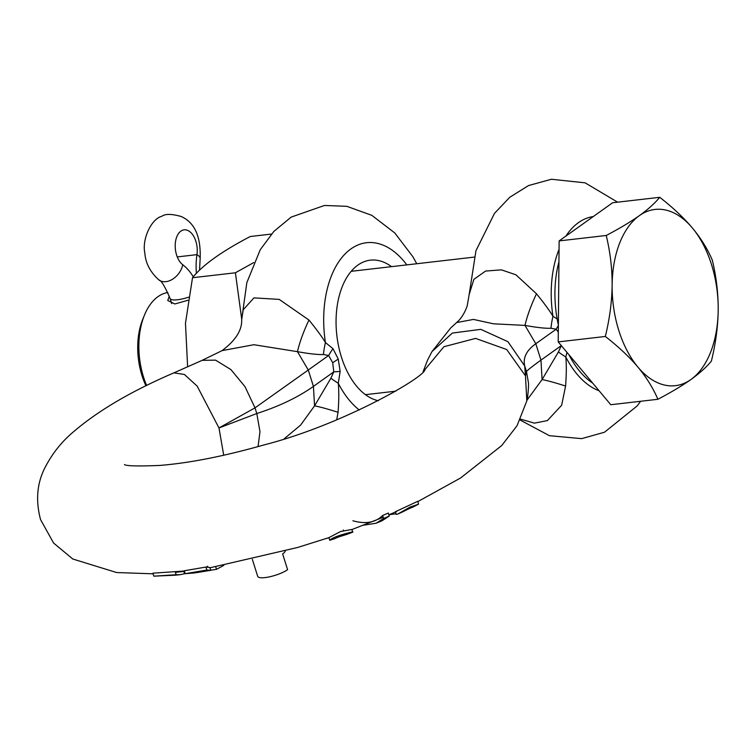 <?xml version="1.0" encoding="UTF-8"?>
<svg xmlns="http://www.w3.org/2000/svg" width="756" height="756" viewBox="0 0 756 756"><rect width="100%" height="100%" fill="white"/><g stroke="black" fill="none" stroke-linecap="round" stroke-linejoin="round"><path stroke-width="1.13" d="M395.407 511.727L417.728 501.332L418.607 504.148L410.121 507.059L397.694 514.089L396.238 514.382L395.482 511.982M413.239 506.917L418.607 504.148M338.773 536.883L340.417 536.373C355.632 531.789 339.624 535.9 335.409 538.414L329.805 540.304C333.065 535.541 365.602 528.775 347.41 533.49M326.705 538.376L328.983 537.705M347.146 534.265L352.74 532.196L351.88 529.465L340.625 531.506L328.954 537.601L329.805 540.304M346.995 534.341L340.37 536.24M383.585 518.512L389.274 516.064L381.837 520.884L376.091 523.237L383.585 518.512L382.63 515.497L388.329 513.05L389.274 516.064M363.438 525.203L376.091 523.237M396.05 513.768L389.245 514.694M404.772 510.385C418.04 505.112 412.285 506.822 402.825 511.784L397.694 514.089M412.993 507.068L409.317 508.505M417.813 501.615L460.584 477.99L501.757 445.511L517.038 425.722L526.809 400.916L525.477 375.855L506.7 349.527L475.609 338.404L443.895 346.72L423.483 371.357M352.891 520.771C365.583 524.343 375.496 522.585 382.63 515.497M175.212 571.81L176.129 574.721L180.126 574.702L175.146 575.203L153.837 576.167L152.892 573.18L183.736 571.054M194.717 572.944L185.229 573.672L184.313 570.761L205.906 567.057L209.856 567.51L210.744 570.326L195.795 572.764M561.321 345.586L558.429 351.937L542.08 379.588L540.956 360.121C531.714 366.811 526.894 370.648 526.488 371.631L525.477 375.855L524.702 365.961L507.928 341.703L480.835 329.351L452.39 333.056L431.978 351.587L450.708 327.953L456.577 322.585L473.464 319.419L493.46 323.804L524.995 325.401A79.474 23.946 121.3 0 1 536.486 293.782C543.989 302.995 549.48 310.489 552.957 316.254L557.163 318.966M558.429 351.937A79.474 23.644 -165.2 0 0 565.8 356.993C566.546 364.628 566.471 374.305 565.582 386.042A79.474 6.7 -158.4 0 0 542.08 379.588L526.951 400.217M565.582 386.042L561.651 405.273L547.372 420.601L534.397 423.143L520.591 419.145M456.577 322.585C460.924 319.013 464.458 313.475 467.189 305.972L469.174 294.5L473.889 279.342L485.588 271.064L501.389 269.845L515.923 274.806L536.486 293.782M566.962 352.372L565.8 356.993A88.726 52.41 83.4 0 0 599.092 390.767M558.939 261.831A85.437 50.472 83.4 0 0 558.363 324.938M568.881 354.659A85.437 50.472 83.4 0 0 592.704 383.122M659.742 197.307L612.625 202.75L559.128 240.918L558.212 341.91L610.782 404.725L657.9 399.281C671.271 392.241 682.309 385.636 690.993 379.465C699.631 373.266 706.425 367.151 711.387 361.113C715.734 343.271 718.002 326.195 718.2 309.884C718.285 293.479 716.329 276.885 712.313 260.121C707.465 248.847 700.812 238.131 692.373 227.981C683.764 217.775 672.887 207.55 659.742 197.307C654.734 203.383 647.93 209.497 639.34 215.658C630.58 221.867 619.551 228.482 606.246 235.475C610.272 252.353 612.237 268.938 612.133 285.239C611.925 301.663 609.657 318.739 605.329 336.467C618.55 346.777 629.427 357.002 637.96 367.142C646.446 377.357 653.09 388.074 657.9 399.281M558.212 341.91L605.329 336.467M559.128 240.918L606.246 235.475M690.993 379.465A88.707 52.4 83.4 0 0 718.2 309.884A88.707 52.4 83.4 0 0 692.373 227.981A88.707 52.4 83.4 0 0 639.34 215.658A88.707 52.4 83.4 0 0 612.133 285.239A88.707 52.4 83.4 0 0 637.96 367.142A88.707 52.4 83.4 0 0 690.993 379.465M378.359 400.746A70.96 41.92 -96.6 0 1 341.428 357.106A70.96 41.92 -96.6 0 1 370.345 260.168A70.96 41.92 -96.6 0 1 391.523 266.651M241.674 319.731L243.215 309.762L253.959 297.883L279.191 299.385L308.968 320.053C316.462 329.266 321.952 336.76 325.43 342.525L332.971 348.686L338.244 359.072L340.153 371.451L338.282 383.264C339.019 390.899 338.943 400.576 338.055 412.313L336.694 419.769M202.164 360.338L173.908 372.859L184.388 374.466L197.155 386.099L218.975 427.953L254.999 407.862L244.972 386.609L230.892 369.58L215.564 360.139L202.164 360.338L222.066 350.623C235.589 340.493 242.128 330.174 241.674 319.675L246.834 282.649L260.253 249.716L273.823 231.459L291.154 217.104L324.494 205.462L346.796 206.322L371.81 215.337L394.755 232.933L412.814 256.653L416.764 263.74M222.066 350.623L253.912 344.717L297.467 351.672C309.431 353.827 318.078 354.772 323.436 354.517L328.633 355.49L332.706 362.738L333.793 371.857L330.901 378.208L314.553 405.859A79.474 6.7 -158.4 0 1 338.055 412.313M330.901 378.208A79.474 23.644 -165.2 0 0 338.272 383.264A88.726 52.41 83.4 0 0 359.261 410.007M223.719 455.254L218.975 427.953L256.794 413.532C279.276 406.274 298.157 397.221 313.428 386.392L333.793 371.857A79.474 0.898 177.1 0 1 340.153 371.451M258.032 446.616L259.988 431.704L256.794 413.532L254.999 407.862L308.268 370.024L313.428 386.392L314.553 405.859L300.595 425.127L284.161 438.801M323.436 354.517A79.474 51.786 120.3 0 1 325.43 342.525A88.726 52.41 -96.6 0 1 346.229 252.816A88.726 52.41 -96.6 0 1 406.813 264.883M308.958 320.053A79.474 23.946 121.3 0 0 297.467 351.672L308.268 370.024L328.633 355.49A79.474 36.505 146 0 1 332.971 348.686M561.302 345.605L540.956 360.121L535.796 343.753L524.995 325.401C536.958 327.556 545.605 328.51 550.954 328.255L556.161 329.219L535.796 343.753C526.526 350.34 522.831 357.749 524.702 365.961L526.488 371.631L528.368 382.338M550.954 328.255A79.474 51.786 120.3 0 1 552.957 316.254A88.726 52.41 -96.6 0 1 559.053 249.348M558.297 332.13L556.161 329.219A79.474 36.505 146 0 1 558.353 325.6M167.832 292.506A62.096 36.675 83.4 0 0 157.909 296.711A62.096 36.675 83.4 0 0 144.462 315.101A62.096 36.675 83.4 0 0 146.617 385.465M187.989 300.264L174.844 303.969L167.747 300.501L169.306 296.182M144.462 315.101L142.789 319.193A56.416 33.33 83.4 0 0 145.955 385.787M153.837 576.167L176.129 574.721M183.869 571.46L184.577 573.719L180.126 574.702M185.229 573.672L206.851 570.052L210.744 570.326M210.707 570.194L216.518 569.334L223.833 565.346M206.624 567.198L207.645 566.253M205.906 567.057L206.851 570.052M215.725 566.82L216.518 569.334M241.693 319.041L235.399 272.784L253.723 262.587M187.63 366.84L185.466 323.275L192.506 277.735L235.399 272.784M192.506 277.735C202.646 265.044 221.905 251.304 250.274 236.515L271.461 234.067M285.258 550.992A17.029 4.262 -17.5 0 1 282.64 553.94L287.601 569.665A17.029 4.262 162.5 0 1 269.93 576.743A17.029 4.262 162.5 0 1 257.701 576.365L252.343 559.355M196.409 273.37A51.427 30.382 -96.6 0 1 196.957 254.64A18.446 10.896 83.4 0 0 184.114 229.843A18.446 10.896 83.4 0 0 175.222 244.736A18.446 10.896 83.4 0 0 182.772 264.761A51.427 30.382 -96.6 0 1 193.29 276.809M565.894 236.089A88.726 52.41 -96.6 0 1 593.271 216.556M332.706 362.738L338.244 359.072M177.263 256.917L196.957 254.64A17.029 5.708 8.5 0 1 200.151 258.732L199.537 270.223M182.772 264.761A17.029 11.983 127 0 1 172.746 279.106A17.029 11.983 127 0 1 158.883 279.947C150.246 272.113 145.568 263.164 144.85 253.099C141.769 239.406 151.313 218.815 161.803 216.301C165.186 213.75 171.603 213.806 181.062 216.462C194.623 222.396 200.992 236.486 200.151 258.732M188.499 297.212A17.029 4.262 162.5 0 1 170.109 298.544C164.978 286.524 161.236 280.325 158.883 279.947M173.908 372.859C131.459 391.069 97.883 410.791 73.2 432.045C61.274 442.043 51.663 454.318 44.377 468.852C36.912 484.105 35.636 501.02 40.559 519.618L53.6 543.054L72.803 559.015L116.632 572.538L153.09 573.813M175.383 572.339L184.511 571.385M209.951 567.794L297.58 547.486L328.964 537.62M351.909 529.55L383.188 517.265M388.896 514.845L396.616 511.481M526.809 400.907C527.839 397.647 528.935 384.624 528.368 382.319M469.174 294.5L475.959 250.718L494.528 213.305L509.818 197.231L528.557 185.551L551.417 179.257L585.125 182.839L617.614 202.173M640.597 401.285L637.261 405.84L604.535 432.215L581.685 438.641L549.451 435.702L520.147 420.052M124.617 464.638L124.447 464.571C126.365 466.027 138.074 466.31 159.582 465.441C189.009 463.135 223.653 456.34 263.532 445.057C341.939 425.118 424.069 377.584 424.853 369.854L424.787 369.949M423.076 371.763L427.669 359.875L431.978 351.587M365.45 394.67L395.804 391.164M351.2 271.31L474.173 257.106M343.309 530.003L343.479 530.561M170.109 298.544L171.697 303.591"/></g></svg>
